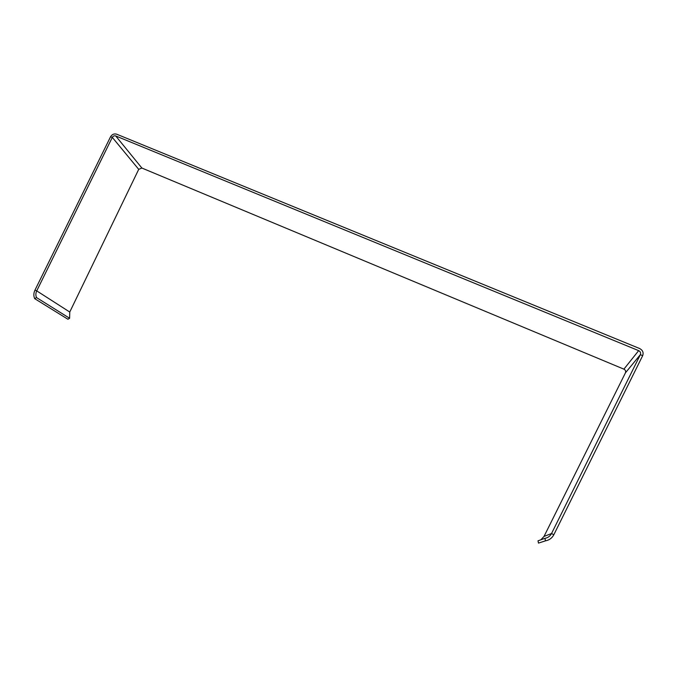 <?xml version="1.0" encoding="UTF-8"?>
<svg xmlns="http://www.w3.org/2000/svg" width="677" height="677" viewBox="0 0 677 677"><rect width="100%" height="100%" fill="white"/><g stroke="black" fill="none" stroke-linecap="round" stroke-linejoin="round"><path stroke-width="1.02" d="M540.915 539.772L544.02 536.429L625.446 372.832C626.013 371.241 625.497 370.014 623.898 369.151L141.882 168.04L138.717 169.352L69.756 312.038L69.621 318.258L67.928 319.248L34.688 298.65C33.495 295.942 33.579 293.116 34.95 290.171L110.546 136.771C112.06 134.334 114.108 133.471 116.689 134.198L639.579 348.511C642.744 350.187 643.768 352.59 642.651 355.713L553.828 534.754C552.051 538.113 549.267 540.144 545.467 540.847L538.486 543.098L538.012 540.813L544.934 538.333L545.467 540.847M544.02 536.429L551.535 533.527L640.366 354.646L642.651 355.713M138.717 169.352L112.306 137.38L36.727 290.882L34.95 290.171M623.898 369.151L638.665 350.644L115.716 135.95C114.286 135.552 113.152 136.026 112.306 137.38L110.546 136.771M638.665 350.644C640.425 351.575 640.992 352.912 640.366 354.646L625.446 372.832M553.828 534.754L551.535 533.527C550.13 536.184 547.93 537.783 544.934 538.333M69.621 318.258L36.524 297.584L34.688 298.65M36.524 297.584C35.576 295.443 35.644 293.209 36.727 290.882L69.756 312.038M141.882 168.04L115.716 135.95"/></g></svg>
